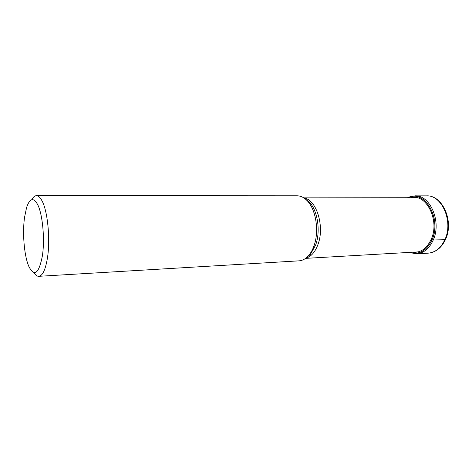 <?xml version="1.0" encoding="UTF-8"?>
<svg xmlns="http://www.w3.org/2000/svg" width="472" height="472" viewBox="0 0 472 472"><rect width="100%" height="100%" fill="white"/><g stroke="black" fill="none" stroke-linecap="round" stroke-linejoin="round"><path stroke-width="0.71" d="M409.661 252.384C418.953 255.11 426.363 250.968 431.898 239.965L430.924 239.292M408.05 197.727C424.387 188.995 442.069 218.701 431.898 239.965L431.986 240C426.387 251.11 418.906 255.24 409.531 252.39M38.828 276.315L299.047 260.839C302.522 260.609 305.72 258.839 308.641 255.523C310.836 252.968 312.629 249.712 314.016 245.764C319.42 231.097 315.939 209.196 307.018 200.547C303.909 197.408 300.617 195.827 297.13 195.803L36.45 195.685C38.368 195.703 40.232 197.438 42.037 200.883C47.719 211.196 50.463 239.505 47.424 258.084C45.477 269.724 42.61 275.801 38.828 276.315C37.129 276.38 35.483 275.141 33.895 272.592M42.344 256.066C38.863 273.677 34.367 277.152 28.863 266.491L28.261 265.004C24.072 254.113 22.42 232.838 24.503 217.592L26.568 207.597C29.73 198.234 33.388 197.148 37.542 204.358C42.586 213.769 45.017 239.269 42.344 256.066M31.742 199.691C33.182 197.054 34.751 195.721 36.45 195.685M445.58 239.274L444.854 239.717L431.986 240C442.234 218.589 424.31 188.747 407.92 197.727M444.854 239.717C453.639 221.622 441.922 194.771 426.505 195.862C442.647 194.93 454.259 221.545 445.479 239.516C441.456 247.894 435.691 252.443 428.192 253.163C435.326 252.514 440.883 248.03 444.854 239.717M426.505 195.862L414.888 195.856C430.204 194.753 441.869 221.946 433.148 240.254C429.201 248.673 423.685 253.204 416.599 253.847L428.192 253.163M411.071 197.721C426.369 193.361 440.099 220.642 431.137 239.44C426.682 248.685 420.528 252.945 412.675 252.213M304.08 198.069C316.417 199.396 324.883 226.448 318.01 244.384C315.137 252.113 311.083 256.709 305.85 258.172M306.316 257.806L310.529 254.243L315.685 244.909C320.866 230.897 317.538 209.999 308.983 201.709L304.564 198.405M414.888 195.856L407.395 197.727M409.006 252.426L416.599 253.847M305.579 258.373L418.221 251.895M303.797 197.88L416.628 197.715M307.018 200.547L308.983 201.709L304.475 198.34M306.228 257.877L310.529 254.243L308.641 255.523"/></g></svg>
